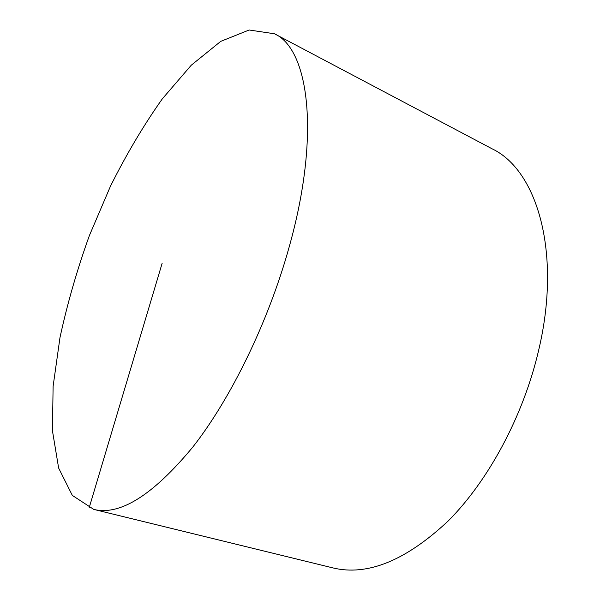 <?xml version="1.0" encoding="UTF-8"?>
<svg xmlns="http://www.w3.org/2000/svg" width="600" height="600" viewBox="0 0 600 600"><rect width="100%" height="100%" fill="white"/><g stroke="black" fill="none" stroke-linecap="round" stroke-linejoin="round"><path stroke-width="0.9" d="M274.447 33.765L492.217 148.875C536.97 170.1 562.17 252.615 538.41 351.285C523.11 416.325 488.347 480.757 448.268 520.89C405.945 560.565 367.522 576.24 333.015 567.93L93.75 509.4L72.33 495.412L58.635 468.045L52.425 430.643L53.115 386.272L59.985 337.545C67.312 303.675 77.108 269.692 89.37 235.597L110.528 186.067C126.405 154.282 143.67 125.212 162.315 98.858L191.257 65.213L220.733 41.37L249.142 30L274.447 33.765C308.85 48.915 320.858 134.887 288.952 247.763C268.26 321.99 231.053 398.19 192.975 446.85C153.135 495.045 120.06 515.895 93.75 509.4M89.115 507.938L162.157 263.243"/></g></svg>
